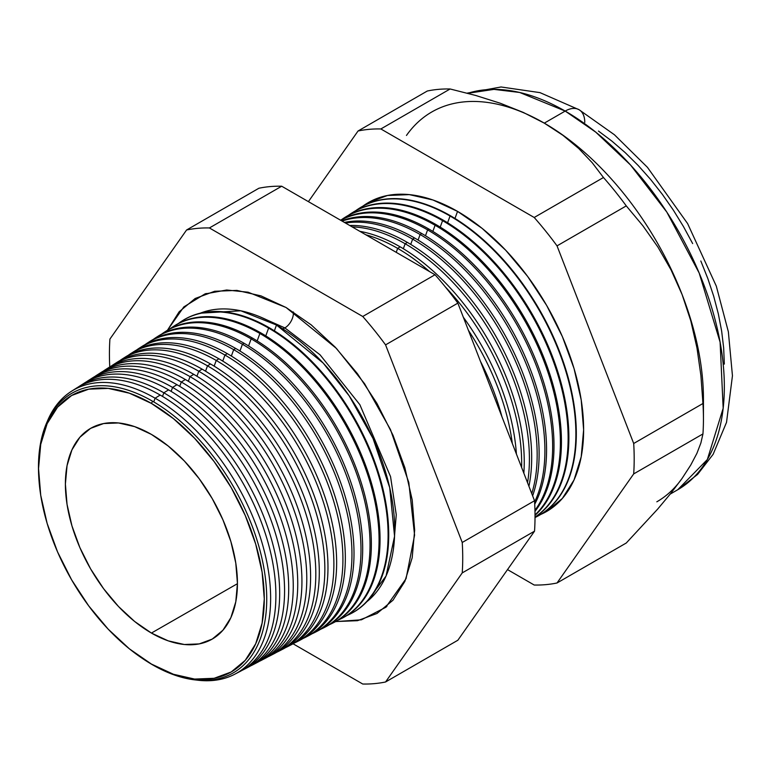 <?xml version="1.0" encoding="UTF-8"?>
<svg xmlns="http://www.w3.org/2000/svg" width="771" height="771" viewBox="0 0 771 771"><rect width="100%" height="100%" fill="white"/><g stroke="black" fill="none" stroke-linecap="round" stroke-linejoin="round"><path stroke-width="1.16" d="M366.842 601.688L386.059 576.004L394.559 536.259L389.721 487.715L373.077 438.593L349.234 395.928L323.174 363.064L276.49 325.025L240.822 310.79L200.277 313.19A167.162 96.51 -120 0 1 276.49 325.025L274.38 330.826L276.49 325.025A167.162 96.51 -120 0 1 383.688 465.886A167.162 96.51 -120 0 1 366.842 601.688M284.856 327.906A12.114 6.997 120 0 0 293.365 311.956A12.114 6.997 -60 0 1 284.856 327.906L259.548 316.65L284.856 327.906L320.052 354.805L359.855 404.679L390.56 476.642L396.255 514.729L393.48 548.634L396.255 514.729L390.56 476.642L359.855 404.679L320.052 354.805L284.856 327.906A12.114 6.997 -60 0 1 282.735 328.822M167.403 330.306L183.835 306.906L204.903 293.963L226.664 290.002L248.127 292.209L286.08 307.504L311.156 324.842L335.279 347.22L357.513 373.771L377 403.493L392.988 435.22L404.871 467.756L412.186 499.83L414.663 530.226L412.186 557.761L404.871 581.392L392.988 600.204L377 613.475L357.513 620.684L335.279 621.571M38.82 477.769A161.418 93.195 60 0 1 152.6 401.248A161.418 93.195 60 0 1 266.737 598.942A161.418 93.195 60 0 1 152.6 664.843A161.418 93.195 -120 0 0 266.737 598.942A161.418 93.195 -120 0 0 152.6 401.248L151.415 403.406A159.616 92.154 60 0 1 264.28 598.894A159.616 92.154 60 0 1 151.415 664.053L173.436 674.268L194.6 679.068L214.116 678.297L231.223 671.965L245.255 660.313L255.683 643.804L262.111 623.064L264.28 598.894L262.111 572.217L255.683 544.056L245.255 515.51L231.223 487.657L214.116 461.569L194.6 438.265L173.436 418.624L151.415 403.406L129.393 393.2L108.219 388.391L88.713 389.172L71.607 395.504L57.574 407.146L47.137 423.655L40.718 444.395L38.55 468.575L40.718 495.252L47.137 523.403L57.574 551.959L71.607 579.811L88.713 605.89L108.219 629.203L129.393 648.835L151.415 664.053A159.616 92.154 60 0 1 142.924 658.781A159.616 92.154 60 0 1 38.868 478.56A159.616 92.154 60 0 1 151.415 403.406L152.6 401.248A161.418 93.195 -120 0 0 38.791 477.249L38.868 478.56M155.106 398.202L153.747 401.922L155.106 398.202A163.385 94.332 60 0 1 262.381 544.008A163.385 94.332 60 0 1 234.75 674.22A163.385 94.332 60 0 1 196.489 680.051A163.385 94.332 -120 0 0 268.703 572.882A163.385 94.332 -120 0 0 155.106 398.202L160.185 395.051A163.635 94.476 60 0 1 268.279 543.41A163.635 94.476 60 0 1 237.314 672.794A163.635 94.476 -120 0 0 239.964 671.502A163.635 94.476 -120 0 0 267.633 541.097A163.635 94.476 -120 0 0 160.185 395.051L155.106 398.202A163.385 94.332 -120 0 0 47.243 421.535A163.385 94.332 60 0 1 71.414 391.311A163.385 94.332 60 0 1 155.106 398.202M163.838 392.805L162.517 396.429L163.838 392.805A163.818 94.582 60 0 1 271.392 539.006A163.818 94.582 60 0 1 243.694 669.556A163.818 94.582 60 0 1 241.805 670.491A163.818 94.582 -120 0 0 271.864 540.664A163.818 94.582 -120 0 0 163.838 392.805L168.579 389.875A164.05 94.717 60 0 1 276.895 538.437A164.05 94.717 60 0 1 246.084 668.226A164.05 94.717 -120 0 0 248.551 667.021A164.05 94.717 -120 0 0 276.288 536.279A164.05 94.717 -120 0 0 168.579 389.875L163.838 392.805A163.818 94.582 -120 0 0 78.17 387.071A163.818 94.582 60 0 1 79.933 385.905A163.818 94.582 60 0 1 163.838 392.805M172.569 387.408L171.123 391.379L172.569 387.408A164.252 94.833 60 0 1 280.403 533.995A164.252 94.833 60 0 1 252.637 664.891A164.252 94.833 60 0 1 250.565 665.913A164.252 94.833 -120 0 0 280.923 535.806A164.252 94.833 -120 0 0 172.569 387.408L176.964 384.7A164.464 94.958 60 0 1 285.511 533.474A164.464 94.958 60 0 1 254.854 663.667A164.464 94.958 -120 0 0 257.138 662.54A164.464 94.958 -120 0 0 284.942 531.47A164.464 94.958 -120 0 0 176.964 384.7L172.569 387.408A164.252 94.833 -120 0 0 86.516 381.77A164.252 94.833 60 0 1 88.443 380.488A164.252 94.833 60 0 1 172.569 387.408M181.301 382.021L179.73 386.329L181.301 382.021A164.676 95.074 60 0 1 289.424 528.983A164.676 95.074 60 0 1 261.581 660.227A164.676 95.074 60 0 1 259.326 661.335A164.676 95.074 -120 0 0 289.983 530.959A164.676 95.074 -120 0 0 181.301 382.021L185.348 379.515A164.878 95.19 60 0 1 294.127 528.501A164.878 95.19 60 0 1 263.624 659.099A164.878 95.19 -120 0 0 265.725 658.058A164.878 95.19 -120 0 0 293.606 526.66A164.878 95.19 -120 0 0 185.348 379.515L181.301 382.021A164.676 95.074 -120 0 0 94.862 376.47A164.676 95.074 60 0 1 96.953 375.082A164.676 95.074 60 0 1 181.301 382.021M190.032 376.624L188.336 381.279L190.032 376.624A165.11 95.325 60 0 1 298.435 523.981A165.11 95.325 60 0 1 270.515 655.562A165.11 95.325 60 0 1 268.086 656.757A165.11 95.325 -120 0 0 299.042 526.101A165.11 95.325 -120 0 0 190.032 376.624L193.733 374.34A165.293 95.431 60 0 1 302.743 523.538A165.293 95.431 60 0 1 272.394 654.531A165.293 95.431 -120 0 0 274.312 653.577A165.293 95.431 -120 0 0 302.261 521.851A165.293 95.431 -120 0 0 193.733 374.34L190.032 376.624A165.11 95.325 -120 0 0 103.218 371.179A165.11 95.325 60 0 1 105.463 369.666A165.11 95.325 60 0 1 190.032 376.624M279.459 650.897L282.899 649.105A165.707 95.671 -120 0 0 310.925 517.042A165.707 95.671 -120 0 0 202.118 369.155L198.764 371.236L196.942 376.238L198.764 371.236A165.543 95.575 60 0 1 307.446 518.97A165.543 95.575 60 0 1 279.459 650.897A165.543 95.575 60 0 1 276.847 652.17A165.543 95.575 -120 0 0 308.101 521.254A165.543 95.575 -120 0 0 198.764 371.236L202.118 369.155A165.707 95.671 60 0 1 311.359 518.565A165.707 95.671 60 0 1 281.164 649.972M288.402 646.233L291.496 644.623A166.122 95.912 -120 0 0 319.579 512.233A166.122 95.912 -120 0 0 210.512 363.979L207.495 365.84L205.549 371.188L207.495 365.84A165.977 95.826 60 0 1 316.467 513.958A165.977 95.826 60 0 1 288.402 646.233A165.977 95.826 60 0 1 285.607 647.592A165.977 95.826 -120 0 0 317.151 516.406A165.977 95.826 -120 0 0 207.495 365.84L210.512 363.979A166.122 95.912 60 0 1 319.975 513.602A166.122 95.912 60 0 1 289.935 645.404M297.346 641.568L300.083 640.142A166.536 96.153 -120 0 0 328.234 507.424A166.536 96.153 -120 0 0 218.897 358.794L216.227 360.442L214.155 366.148L216.227 360.442A166.401 96.076 60 0 1 325.478 508.956A166.401 96.076 60 0 1 297.346 641.568A166.401 96.076 60 0 1 294.368 643.004A166.401 96.076 -120 0 0 326.21 511.549A166.401 96.076 -120 0 0 216.227 360.442L218.897 358.794A166.536 96.153 60 0 1 328.581 508.638A166.536 96.153 60 0 1 298.705 640.836M306.289 636.904L308.67 635.661A166.95 96.385 -120 0 0 336.898 502.605A166.95 96.385 -120 0 0 227.281 353.619L224.959 355.055L222.752 361.098L224.959 355.055A166.835 96.327 60 0 1 334.498 503.945A166.835 96.327 60 0 1 306.289 636.904A166.835 96.327 60 0 1 303.128 638.427A166.835 96.327 -120 0 0 335.269 506.701A166.835 96.327 -120 0 0 224.959 355.055L227.281 353.619A166.95 96.385 60 0 1 337.197 503.665A166.95 96.385 60 0 1 307.465 636.268M315.223 632.239L317.257 631.179A167.365 96.626 -120 0 0 345.553 497.796A167.365 96.626 -120 0 0 235.666 348.434L233.69 349.658L231.358 356.048L233.69 349.658A167.268 96.568 60 0 1 343.509 498.933A167.268 96.568 60 0 1 315.223 632.239A167.268 96.568 60 0 1 311.889 633.839A167.268 96.568 -120 0 0 344.329 501.844A167.268 96.568 -120 0 0 233.69 349.658L235.666 348.434A167.365 96.626 60 0 1 345.813 498.702A167.365 96.626 60 0 1 316.235 631.7M324.167 627.575L325.844 626.698A167.779 96.867 -120 0 0 354.217 492.987A167.779 96.867 -120 0 0 244.05 343.259L242.422 344.261L239.964 351.007L242.422 344.261A167.702 96.818 60 0 1 352.52 493.932A167.702 96.818 60 0 1 324.167 627.575A167.702 96.818 60 0 1 320.649 629.261A167.702 96.818 -120 0 0 353.388 496.996A167.702 96.818 -120 0 0 242.422 344.261L244.05 343.259A167.779 96.867 60 0 1 354.429 493.729A167.779 96.867 60 0 1 325.005 627.131M333.111 622.91L334.431 622.216A168.194 97.107 -120 0 0 362.871 488.178A168.194 97.107 -120 0 0 252.435 338.074L251.153 338.874L248.57 345.967L251.153 338.874A168.126 97.069 60 0 1 361.541 488.92A168.126 97.069 60 0 1 333.111 622.91A168.126 97.069 60 0 1 329.4 624.674A168.126 97.069 -120 0 0 362.447 492.149A168.126 97.069 -120 0 0 251.153 338.874L252.435 338.074A168.194 97.107 60 0 1 363.035 488.766A168.194 97.107 60 0 1 333.766 622.563M342.054 618.246L343.018 617.735A168.608 97.348 -120 0 0 371.526 483.369A168.608 97.348 -120 0 0 260.829 332.899L259.885 333.477L257.177 340.917L259.885 333.477A168.56 97.319 60 0 1 370.552 483.909A168.56 97.319 60 0 1 342.054 618.246A168.56 97.319 60 0 1 338.161 620.086A168.56 97.319 -120 0 0 371.506 487.291A168.56 97.319 -120 0 0 259.885 333.477L260.829 332.899A168.608 97.348 60 0 1 371.651 483.803A168.608 97.348 60 0 1 342.536 617.985M268.616 328.089L265.783 335.877L268.616 328.089A168.994 97.57 60 0 1 379.563 478.907A168.994 97.57 60 0 1 350.998 613.581A168.994 97.57 60 0 1 346.921 615.499A168.994 97.57 -120 0 0 380.556 482.444A168.994 97.57 -120 0 0 268.616 328.089L269.214 327.714A169.022 97.589 60 0 1 380.267 478.83A169.022 97.589 60 0 1 351.306 613.417A169.022 97.589 -120 0 0 351.605 613.253A169.022 97.589 -120 0 0 380.19 478.56A169.022 97.589 -120 0 0 269.214 327.714L268.616 328.089A168.994 97.57 -120 0 0 178.352 323.531A168.994 97.57 60 0 1 182.052 320.967A168.994 97.57 60 0 1 268.616 328.089M480.429 361.3A174.776 100.905 60 0 1 501.931 416.716A174.776 100.905 -120 0 0 480.429 361.3M512.32 443.508A174.998 101.03 -120 0 0 468.421 330.354A174.998 101.03 60 0 1 512.32 443.508M463.323 317.209A175.133 101.117 60 0 1 516.406 454.023A175.133 101.117 -120 0 0 463.323 317.209M397.663 248.378L396.227 252.339L397.663 248.378A175.364 101.252 60 0 1 429.486 271.537A175.364 101.252 -120 0 0 397.663 248.378L400.159 246.836A175.489 101.319 60 0 1 523.837 473.172A175.489 101.319 -120 0 0 400.159 246.836L397.663 248.378A175.364 101.252 -120 0 0 365.849 234.798A175.364 101.252 60 0 1 397.663 248.378M521.61 467.448A175.364 101.252 -120 0 0 445.291 286.851A175.364 101.252 60 0 1 521.61 467.448M405.151 243.752L403.339 248.725L405.151 243.752A175.73 101.464 60 0 1 527.537 482.723A175.73 101.464 -120 0 0 405.151 243.752L407.348 242.393A175.846 101.521 60 0 1 528.916 486.279A175.846 101.521 -120 0 0 407.348 242.393L405.151 243.752A175.73 101.464 -120 0 0 352.096 226.857A175.73 101.464 60 0 1 405.151 243.752M412.639 239.126L410.721 244.397L412.639 239.126A176.106 101.676 60 0 1 531.759 493.585A176.106 101.676 -120 0 0 412.639 239.126L414.538 237.96A176.193 101.724 60 0 1 532.626 495.84A176.193 101.724 -120 0 0 414.538 237.96L412.639 239.126A176.106 101.676 -120 0 0 345.504 223.05A176.106 101.676 60 0 1 412.639 239.126M420.118 234.509L418.094 240.07L420.118 234.509A176.472 101.888 60 0 1 534.602 502.017A176.472 101.888 -120 0 0 420.118 234.509L421.727 233.517A176.549 101.936 60 0 1 534.727 504.195A176.549 101.936 -120 0 0 421.727 233.517L420.118 234.509A176.472 101.888 -120 0 0 342.112 221.094A176.472 101.888 60 0 1 420.118 234.509M427.606 229.883L425.467 235.743L427.606 229.883A176.838 102.1 60 0 1 536.365 365.811A176.838 102.1 60 0 1 534.949 510.315A176.838 102.1 -120 0 0 536.365 365.811A176.838 102.1 -120 0 0 427.606 229.883L428.907 229.074A176.906 102.138 60 0 1 538.331 366.688A176.906 102.138 60 0 1 534.968 511.346A176.906 102.138 -120 0 0 538.331 366.688A176.906 102.138 -120 0 0 428.907 229.074L427.606 229.883A176.838 102.1 -120 0 0 340.695 220.275A176.838 102.1 60 0 1 427.606 229.883M435.085 225.257L432.849 231.416L435.085 225.257A177.214 102.312 60 0 1 547.285 370.292A177.214 102.312 60 0 1 535.016 514.951A177.214 102.312 -120 0 0 547.285 370.292A177.214 102.312 -120 0 0 435.085 225.257L436.097 224.631A177.263 102.341 60 0 1 548.701 370.812A177.263 102.341 60 0 1 535.016 515.365A177.263 102.341 -120 0 0 548.701 370.812A177.263 102.341 -120 0 0 436.097 224.631L435.085 225.257A177.214 102.312 -120 0 0 341.36 219.802A177.214 102.312 60 0 1 344.319 217.798A177.214 102.312 60 0 1 435.085 225.257M442.573 220.641L440.222 227.098L442.573 220.641A177.581 102.524 60 0 1 557.549 373.723A177.581 102.524 60 0 1 535.016 517.129A177.581 102.524 -120 0 0 557.549 373.723A177.581 102.524 -120 0 0 442.573 220.641L443.286 220.198A177.619 102.553 60 0 1 558.503 374.002A177.619 102.553 60 0 1 535.016 517.235A177.619 102.553 -120 0 0 558.503 374.002A177.619 102.553 -120 0 0 443.286 220.198L442.573 220.641A177.581 102.524 -120 0 0 348.521 215.263A177.581 102.524 60 0 1 351.615 213.153A177.581 102.524 60 0 1 442.573 220.641M450.052 216.015L447.594 222.771L450.052 216.015A177.956 102.745 60 0 1 566.897 374.831A177.956 102.745 60 0 1 536.809 516.647A177.956 102.745 60 0 1 535.016 517.543A177.956 102.745 -120 0 0 567.34 376.402A177.956 102.745 -120 0 0 450.052 216.015L450.476 215.755A177.976 102.755 60 0 1 567.379 374.773A177.976 102.755 60 0 1 537.021 516.531A177.976 102.755 -120 0 0 537.233 516.416A177.976 102.755 -120 0 0 567.331 374.59A177.976 102.755 -120 0 0 450.476 215.755L450.052 216.015A177.956 102.745 -120 0 0 355.672 210.724A177.956 102.745 60 0 1 358.91 208.517A177.956 102.745 60 0 1 450.052 216.015M362.823 206.194L368.384 202.561L387.485 195.487L409.285 194.62L432.936 199.988L457.54 211.389L454.977 218.444L457.54 211.389L482.135 228.389L505.795 250.334L527.595 276.375L546.697 305.509L562.377 336.628L574.038 368.528L581.209 399.985L583.628 429.794L581.209 456.798L574.038 479.967L562.377 498.413L546.697 511.424L540.77 514.421A178.323 102.957 -120 0 0 575.523 373.742A178.323 102.957 -120 0 0 457.54 211.389A178.323 102.957 -120 0 0 362.833 206.185M703.441 419L703.441 398.79A225.065 129.942 -120 0 0 682.113 294.589L690.826 320.958L696.984 347.991L700.906 375.535L702.95 403.503A249.823 144.235 60 0 1 703.441 419A249.823 144.235 60 0 1 702.95 433.928L700.887 442.978L696.926 453.309L690.758 465.038L682.113 478.357L670.924 493.228L657.692 509.072L626.274 543.006L557.028 582.982L633.695 473.905A249.823 144.235 -120 0 0 633.695 443.489A249.823 144.235 60 0 1 633.695 473.905L702.95 433.928L633.695 473.905L557.028 582.982L626.274 543.006L657.692 509.072L670.924 493.228L682.113 478.357L690.758 465.038L696.926 453.309L700.887 442.978L702.95 433.928A249.823 144.235 -120 0 0 702.95 403.503L633.695 443.489L557.028 245.872L633.695 443.489L702.95 403.503L700.906 375.535L696.984 347.991L690.826 320.958L682.113 294.589L671.049 269.898L657.865 246.99L642.812 225.681L626.274 205.896L557.028 245.872A249.823 144.235 -120 0 0 534.207 217.489A249.823 144.235 60 0 1 557.028 245.872L626.274 205.896A249.823 144.235 -120 0 0 603.462 177.513L534.207 217.489L380.864 128.959L450.119 88.983L380.864 128.959A249.823 144.235 -120 0 0 358.052 130.993L427.298 91.017L358.052 130.993L308.4 201.636L358.052 130.993A249.823 144.235 60 0 1 380.864 128.959L534.207 217.489L603.462 177.513L592.176 162.681L578.732 148.504L562.878 135.282L544.297 123.138L565.191 111.072A27.698 15.989 -60 0 1 579.04 109.704A27.698 15.989 120 0 0 565.191 111.072L595.761 132.149L630.524 164.994L666.819 212.092L699.191 273.059L720.104 342.17L723.169 408.264L707.354 459.526L677.728 489.749A225.065 129.942 -120 0 0 712.221 309.402A225.065 129.942 -120 0 0 565.191 111.072L544.297 123.138A225.065 129.942 60 0 1 682.113 294.589A225.065 129.942 60 0 1 703.21 408.495M151.415 633.058A121.654 70.238 60 0 1 71.973 525.976A121.654 70.238 60 0 1 90.458 428.454A121.654 70.238 60 0 1 151.415 434.401A121.654 70.238 60 0 1 230.924 541.714A121.654 70.238 60 0 1 212.112 639.159A121.654 70.238 60 0 1 151.415 633.058L237.439 583.686L151.415 633.058L134.636 621.465L118.493 606.498L103.622 588.726L90.583 568.853L79.885 547.622L71.944 525.861L67.048 504.398L65.39 484.072L67.048 465.645L71.944 449.84L79.885 437.253L90.583 428.377L103.622 423.549L118.493 422.961L134.636 426.623L151.415 434.401L168.194 446.004L184.336 460.971L199.207 478.733L212.237 498.615L222.935 519.837L230.886 541.608L235.781 563.061L237.439 583.396L235.781 601.823L230.886 617.629L222.935 630.206L212.237 639.082L199.207 643.91L184.336 644.508L168.194 640.846L151.415 633.058M682.113 478.357A225.065 129.942 60 0 1 656.825 501.815M82.275 384.488A164.05 94.717 60 0 1 168.579 389.875A164.05 94.717 -120 0 0 84.55 382.965L79.933 385.905M92.722 377.771A164.464 94.958 60 0 1 176.964 384.7A164.464 94.958 -120 0 0 92.722 377.761L88.443 380.488M98.948 373.868A164.878 95.19 60 0 1 185.348 379.515A164.878 95.19 -120 0 0 100.895 372.566L96.953 375.082M107.285 368.557A165.293 95.431 60 0 1 193.733 374.34A165.293 95.431 -120 0 0 109.077 367.372L105.463 369.666M202.118 369.155A165.707 95.671 -120 0 0 117.25 362.177A165.707 95.671 60 0 1 202.118 369.155M111.564 365.878A165.543 95.575 60 0 1 113.973 364.259A165.543 95.575 60 0 1 198.764 371.236A165.543 95.575 -120 0 0 111.564 365.878M123.967 357.937A166.122 95.912 60 0 1 210.512 363.979A166.122 95.912 -120 0 0 125.422 356.973L122.483 358.843A165.977 95.826 60 0 1 207.495 365.84A165.977 95.826 -120 0 0 119.91 360.587A165.977 95.826 60 0 1 122.483 358.843M132.304 352.626A166.536 96.153 60 0 1 218.897 358.794A166.536 96.153 -120 0 0 133.595 351.778L130.993 353.436A166.401 96.076 60 0 1 216.227 360.442A166.401 96.076 -120 0 0 128.256 355.286A166.401 96.076 60 0 1 130.993 353.436M140.65 347.316A166.95 96.385 60 0 1 227.281 353.619A166.95 96.385 -120 0 0 141.768 346.584L139.503 348.02A166.835 96.327 60 0 1 224.959 355.055A166.835 96.327 -120 0 0 136.602 349.995A166.835 96.327 60 0 1 139.503 348.02M148.986 342.006A167.365 96.626 60 0 1 235.666 348.434A167.365 96.626 -120 0 0 149.94 341.38L148.013 342.613A167.268 96.568 60 0 1 233.69 349.658A167.268 96.568 -120 0 0 144.958 344.704A167.268 96.568 60 0 1 148.013 342.613M157.323 336.696A167.779 96.867 60 0 1 244.05 343.259A167.779 96.867 -120 0 0 158.122 336.185L156.523 337.197A167.702 96.818 60 0 1 242.422 344.261A167.702 96.818 -120 0 0 153.304 339.413A167.702 96.818 60 0 1 156.523 337.197M165.669 331.395A168.194 97.107 60 0 1 252.435 338.074A168.194 97.107 -120 0 0 166.295 330.99L165.033 331.79A168.126 97.069 60 0 1 251.153 338.874A168.126 97.069 -120 0 0 161.65 334.113A168.126 97.069 60 0 1 165.033 331.79M174.005 326.085A168.608 97.348 60 0 1 260.829 332.899A168.608 97.348 -120 0 0 174.468 325.796L173.542 326.374A168.56 97.319 60 0 1 259.885 333.477A168.56 97.319 -120 0 0 170.006 328.822A168.56 97.319 60 0 1 173.542 326.374M269.214 327.714A169.022 97.589 -120 0 0 182.64 320.591A169.022 97.589 -120 0 0 182.351 320.784A169.022 97.589 60 0 1 269.214 327.714M400.159 246.836A175.489 101.319 -120 0 0 359.845 231.329A175.489 101.319 60 0 1 400.159 246.836M407.348 242.393A175.846 101.521 -120 0 0 349.706 225.479A175.846 101.521 60 0 1 407.348 242.393M414.538 237.96A176.193 101.724 -120 0 0 344.406 222.424A176.193 101.724 60 0 1 414.538 237.96M421.727 233.517A176.549 101.936 -120 0 0 341.669 220.834A176.549 101.936 60 0 1 421.727 233.517M428.907 229.074A176.906 102.138 -120 0 0 340.609 220.227A176.906 102.138 60 0 1 428.907 229.074M436.097 224.631A177.263 102.341 -120 0 0 345.312 217.162A177.263 102.341 60 0 1 436.097 224.631M443.286 220.198A177.619 102.553 -120 0 0 352.318 212.709A177.619 102.553 60 0 1 443.286 220.198M450.476 215.755A177.976 102.755 -120 0 0 359.325 208.257A177.976 102.755 -120 0 0 359.113 208.382A177.976 102.755 60 0 1 450.476 215.755M557.028 582.982A249.823 144.235 60 0 1 534.207 585.025L507.511 569.605L534.207 585.025A249.823 144.235 -120 0 0 557.028 582.982M450.119 88.983A249.823 144.235 -120 0 0 427.298 91.017A249.823 144.235 60 0 1 450.119 88.983L475.823 95.498L450.119 88.983M431.76 111.988A225.065 129.942 60 0 1 544.297 123.138L523.278 112.421L500.379 103.266L475.823 95.498L500.379 103.266L523.278 112.421L544.297 123.138L562.878 135.282L578.732 148.504L592.176 162.681L603.462 177.513A249.823 144.235 60 0 1 626.274 205.896L642.812 225.681L657.865 246.99L671.049 269.898L682.113 294.589A225.065 129.942 -120 0 0 544.297 123.138A225.065 129.942 -120 0 0 406.471 135.445M385.567 681.978L462.234 572.901A249.823 144.235 -120 0 0 462.234 542.476L385.567 344.868A249.823 144.235 -120 0 0 362.746 316.486L209.404 227.956A249.823 144.235 -120 0 0 186.582 229.989L109.916 339.067A249.823 144.235 -120 0 0 109.771 366.938A249.823 144.235 60 0 1 109.916 339.067L186.582 229.989A249.823 144.235 60 0 1 209.404 227.956L362.746 316.486A249.823 144.235 60 0 1 385.567 344.868L462.234 542.476A249.823 144.235 60 0 1 462.234 572.901L534.534 531.161L457.858 640.238L385.567 681.978A249.823 144.235 60 0 1 362.746 684.022A249.823 144.235 -120 0 0 385.567 681.978L457.858 640.238L534.534 531.161A249.823 144.235 -120 0 0 534.534 500.736A249.823 144.235 60 0 1 534.534 531.161L462.234 572.901L385.567 681.978M293.047 643.775L362.746 684.022L293.047 643.775M167.278 330.576L179.161 311.763L195.15 298.502L214.637 291.284L236.87 290.397L260.993 295.881L286.08 307.504L336.445 348.453L364.596 383.736L390.473 429.563L408.794 482.492L414.586 535.122L406.057 578.664L385.808 607.288L361.426 619.807L335.587 621.599M73.939 389.808A163.635 94.476 60 0 1 160.185 395.051A163.635 94.476 -120 0 0 76.377 388.16L71.414 391.311M565.191 111.072A225.065 129.942 -120 0 0 467.737 93.291L493.96 89.378L519.683 92.472L565.191 111.072M598.46 131.051L612.01 141.199L625.291 152.706L638.186 165.486L650.57 179.392L662.318 194.302L673.314 210.078L683.463 226.558L692.657 243.578M700.82 260.993L707.855 278.62L713.715 296.305L718.331 313.855L721.656 331.116L723.661 347.923L724.335 364.105M457.858 303.128L534.534 500.736L462.234 542.476L534.534 500.736L457.858 303.128L385.567 344.868L457.858 303.128A249.823 144.235 -120 0 0 435.037 274.746A249.823 144.235 60 0 1 457.858 303.128M258.883 188.249A249.823 144.235 60 0 1 281.694 186.216L435.037 274.746L362.746 316.486L435.037 274.746L281.694 186.216L209.404 227.956L281.694 186.216A249.823 144.235 -120 0 0 258.883 188.249L186.582 229.989L258.883 188.249M670.269 494.057L677.728 489.749L697.562 474.454L713.127 454.312L726.533 422.335L732.45 375.747L728.354 331.761L716.298 286.089L687.626 223.6L647.438 167.326L614.439 134.771L579.04 109.704A27.698 15.989 -60 0 1 584.775 122.377M142.924 658.781L144.013 659.513A161.418 93.195 -120 0 0 152.6 664.843A161.418 93.195 60 0 1 143.579 659.224M204.903 293.963L206.291 293.481M239.964 671.502L234.75 674.22M351.605 613.253L350.998 613.581M274.312 653.577L270.515 655.562M265.725 658.058L261.581 660.227M257.138 662.54L252.637 664.891M248.551 667.021L243.694 669.556M117.25 362.177L113.973 364.259M182.64 320.591L182.052 320.967M345.312 217.162L344.319 217.798M352.318 212.709L351.615 213.153M467.139 93.137L501.034 86.978L539.979 92.626L579.04 109.704M386.917 606.334L385.808 607.288"/></g></svg>
